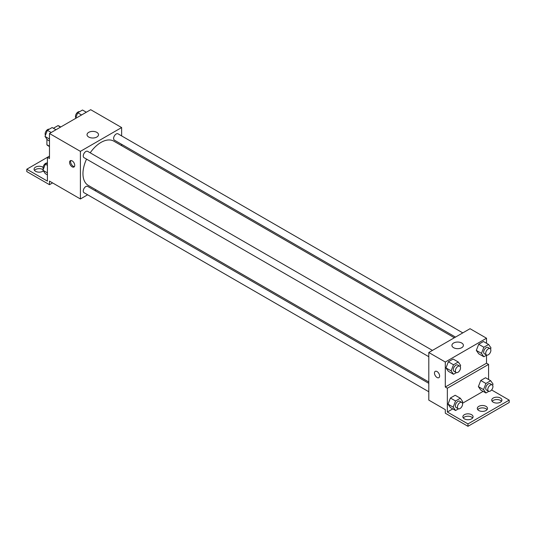 <?xml version="1.0" encoding="UTF-8"?>
<svg xmlns="http://www.w3.org/2000/svg" width="536" height="536" viewBox="0 0 536 536"><rect width="100%" height="100%" fill="white"/><g stroke="black" fill="none" stroke-linecap="round" stroke-linejoin="round"><path stroke-width="0.8" d="M53.406 128.265L57.942 125.645A11.29 6.519 120 0 1 59.241 126.107L60.762 126.985M49.48 146.254L46.9 144.767A11.29 6.519 120 0 0 47.959 145.665L49.48 146.542M46.9 144.767L46.9 139.119M60.514 127.133L57.942 125.645M49.48 156.117L47.416 157.309L47.416 181.114L26.8 169.215L47.416 157.309L49.48 158.502L49.48 133.504L90.705 109.699L121.632 127.555L121.632 135.916M72.152 166.83A3.645 2.104 60 0 1 69.774 163.621A3.645 2.104 60 0 1 70.33 160.7A3.645 2.104 60 0 1 73.975 162.803A3.645 2.104 60 0 1 73.975 167.011A3.645 2.104 60 0 1 72.152 166.83M26.8 169.215L26.8 171.594L49.48 184.685L49.48 181.114L80.4 198.97L80.4 151.36L49.48 133.504M432.445 350.403L87.663 151.346A3.645 2.104 120 0 0 84.856 152.318A3.645 2.104 120 0 0 83.268 155.989A3.645 2.104 120 0 0 84.018 157.658L428.8 356.715M428.8 383.341L87.663 186.387A3.645 2.104 120 0 0 84.856 187.359A3.645 2.104 120 0 0 83.268 191.03A3.645 2.104 120 0 0 84.018 192.699L428.8 391.756M96.091 189.911L94.932 190.582M87.643 194.789L80.4 198.97M121.632 144.331L121.632 145.671M80.4 151.36L121.632 127.555M462.789 332.883L118.014 133.826A3.645 2.104 120 0 0 115.2 134.804A3.645 2.104 120 0 0 113.612 138.469A3.645 2.104 120 0 0 114.369 140.137L455.5 337.09M454.34 337.76L113.786 141.142A25.54 14.747 120 0 0 90.195 152.807M86.557 159.118A25.54 14.747 120 0 0 82.959 173.684A25.54 14.747 120 0 0 88.246 185.376L428.8 381.994M96.822 132.352A5.735 3.31 180 0 1 98.503 134.697A5.735 3.31 180 0 1 92.768 138.007A5.735 3.31 180 0 1 87.033 134.697A5.735 3.31 180 0 1 90.577 131.635A5.735 3.31 180 0 1 96.822 132.352M70.926 160.532A3.645 2.104 -120 0 0 73.191 166.234A3.645 2.104 -120 0 0 74.417 166.582M49.48 184.685L52.568 182.897M34.505 170.401A5.099 2.948 180 0 1 42.78 169.51A5.099 2.948 180 0 1 43.148 169.745M43.376 170.884A5.099 2.948 180 0 1 37.654 172.023A5.099 2.948 180 0 1 34.07 169.215A5.099 2.948 180 0 1 37.218 166.488A5.099 2.948 180 0 1 42.78 167.131A5.099 2.948 180 0 1 43.094 167.333M486.521 355.221L486.521 363.22L445.295 387.019L447.352 388.211L447.352 412.017L467.968 423.916L467.968 426.301L445.295 413.209L445.295 409.638L428.8 400.117L428.8 352.507L470.032 328.702L486.521 338.223L486.521 343.281M435.225 371.368A3.645 2.104 -120 0 0 434.669 374.289A3.645 2.104 -120 0 0 437.048 377.498A3.645 2.104 60 0 1 434.663 374.289A3.645 2.104 60 0 1 435.225 371.368A3.645 2.104 60 0 1 438.87 373.471A3.645 2.104 60 0 1 438.87 377.679A3.645 2.104 60 0 1 437.048 377.498A3.645 2.104 -120 0 0 438.87 377.679M445.295 387.019L445.295 362.028L428.8 352.507M476.316 350.397L478.702 353.787L476.316 350.397L478.702 344.259L476.316 350.397L481.475 353.371L483.854 347.241L488.618 344.487L490.996 347.877L490.541 349.057M483.459 341.512L478.702 344.259L483.459 341.512L488.618 344.487M445.972 367.917L448.357 371.307L445.972 367.917L448.357 361.78L445.972 367.917L451.124 370.892L453.51 364.761L458.267 362.008L460.652 365.398L460.19 366.577M453.114 359.033L448.357 361.78L453.114 359.033L458.267 362.008M445.295 362.028L486.521 338.223M461.717 343.027A5.735 3.31 180 0 1 463.392 345.365A5.735 3.31 180 0 1 457.664 348.675A5.735 3.31 180 0 1 451.928 345.365A5.735 3.31 180 0 1 455.466 342.303A5.735 3.31 180 0 1 461.717 343.027M486.521 363.22L488.584 364.406L488.584 379.515M491.592 389.947L509.2 400.117L509.2 402.496L467.968 426.301M509.2 400.117L467.968 423.916M477.73 409.638A5.099 2.948 180 0 1 486.005 408.747A5.099 2.948 180 0 1 487.07 409.638M492.162 401.303A5.099 2.948 180 0 1 496.832 399.548A5.099 2.948 180 0 1 501.495 401.303M463.305 417.966A5.099 2.948 180 0 1 467.968 416.211A5.099 2.948 180 0 1 472.638 417.966M488.584 364.406L447.352 388.211M448.036 404.151L450.414 407.534L448.036 404.151L450.414 398.013L448.036 404.151L453.188 407.125L455.567 400.988L460.33 398.241L462.709 401.625L462.253 402.804M455.178 395.267L450.414 398.013L455.178 395.267L460.33 398.241M478.38 386.63L480.759 390.014L478.38 386.63L480.759 380.493L478.38 386.63L483.532 389.605L485.918 383.468L490.675 380.721L493.06 384.104L492.597 385.284M485.522 377.746L480.759 380.493L485.522 377.746L490.675 380.721M483.11 391.374L462.481 403.286M452.766 408.894L447.352 412.017M486.005 406.362A5.099 2.948 180 0 1 487.499 408.445A5.099 2.948 180 0 1 482.4 411.393A5.099 2.948 180 0 1 477.301 408.445A5.099 2.948 180 0 1 480.45 405.725A5.099 2.948 180 0 1 486.005 406.362M493.221 402.194A5.099 2.948 180 0 1 491.726 400.117A5.099 2.948 180 0 1 496.832 397.169A5.099 2.948 180 0 1 501.93 400.117A5.099 2.948 180 0 1 498.782 402.838A5.099 2.948 180 0 1 493.221 402.194M464.364 418.857A5.099 2.948 180 0 1 462.87 416.78A5.099 2.948 180 0 1 467.968 413.832A5.099 2.948 180 0 1 473.074 416.78A5.099 2.948 180 0 1 469.925 419.5A5.099 2.948 180 0 1 464.364 418.857M456.404 372.607L453.51 374.282L451.124 370.892M459.774 366.182L457.711 364.989A3.645 2.104 120 0 0 454.903 365.967A3.645 2.104 120 0 0 453.309 369.632A3.645 2.104 120 0 0 454.066 371.301L456.129 372.493A3.645 2.104 120 0 0 459.774 370.389A3.645 2.104 120 0 0 459.774 366.182A3.645 2.104 120 0 0 456.967 367.153A3.645 2.104 120 0 0 455.372 370.825A3.645 2.104 120 0 0 456.129 372.493M453.51 374.282L448.357 371.307M453.51 364.761L448.357 361.78M486.748 355.087L483.854 356.762L481.475 353.371M490.118 348.661L488.055 347.469A3.645 2.104 120 0 0 485.248 348.447A3.645 2.104 120 0 0 483.66 352.112A3.645 2.104 120 0 0 484.41 353.78L486.474 354.973A3.645 2.104 120 0 0 490.118 352.869A3.645 2.104 120 0 0 490.118 348.661A3.645 2.104 120 0 0 487.311 349.633A3.645 2.104 120 0 0 485.717 353.304A3.645 2.104 120 0 0 486.474 354.973M483.854 356.762L478.702 353.787M483.854 347.241L478.702 344.259M458.468 408.841L455.567 410.509L453.188 407.125M461.831 402.409L459.774 401.216A3.645 2.104 120 0 0 456.967 402.194A3.645 2.104 120 0 0 455.372 405.866A3.645 2.104 120 0 0 456.129 407.534L458.186 408.72A3.645 2.104 120 0 0 461.831 406.616A3.645 2.104 120 0 0 461.831 402.409A3.645 2.104 120 0 0 459.024 403.387A3.645 2.104 120 0 0 457.436 407.052A3.645 2.104 120 0 0 458.186 408.72M455.567 410.509L450.414 407.534M455.567 400.988L450.414 398.013M488.812 391.32L485.918 392.988L483.532 389.605M492.182 384.888L490.118 383.702A3.645 2.104 120 0 0 487.311 384.674A3.645 2.104 120 0 0 485.717 388.345A3.645 2.104 120 0 0 486.474 390.014L488.537 391.2A3.645 2.104 120 0 0 492.182 389.096A3.645 2.104 120 0 0 492.182 384.888A3.645 2.104 120 0 0 489.375 385.866A3.645 2.104 120 0 0 487.78 389.531A3.645 2.104 120 0 0 488.537 391.2M485.918 392.988L480.759 390.014M485.918 383.468L480.759 380.493M49.48 141.015L47.382 139.809L45.004 136.419L47.382 130.288L52.146 127.535L55.979 129.752M49.48 139.005L45.004 136.419M51.222 132.499L47.382 130.288M49.252 129.209A3.645 2.104 120 0 0 46.552 130.483A3.645 2.104 120 0 0 45.124 133.966A3.645 2.104 120 0 0 45.459 135.239M75.516 118.469L77.733 112.768L82.49 110.014L86.329 112.232M81.566 114.979L77.733 112.768M79.596 111.689A3.645 2.104 120 0 0 76.896 112.969A3.645 2.104 120 0 0 75.476 116.446A3.645 2.104 120 0 0 75.811 117.726M47.416 174.863L45.326 173.657L42.94 170.274L45.326 164.137L47.416 162.931M47.416 172.853L42.94 170.274M47.416 165.343L45.326 164.137M47.188 163.058A3.645 2.104 120 0 0 44.488 164.338A3.645 2.104 120 0 0 43.068 167.822A3.645 2.104 120 0 0 43.403 169.095"/></g></svg>
